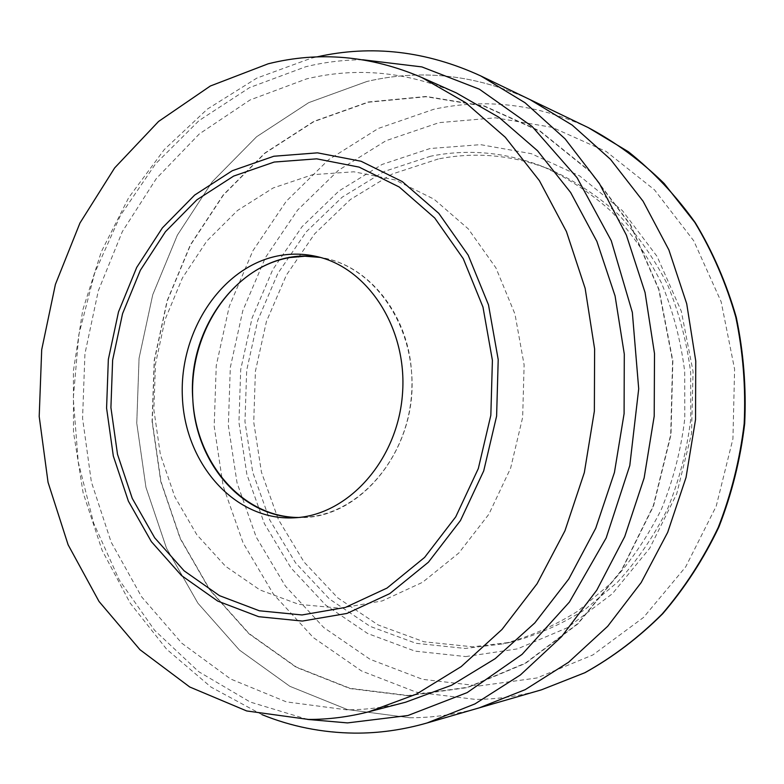 <?xml version="1.0" encoding="UTF-8"?>
<svg xmlns="http://www.w3.org/2000/svg" width="784" height="784" viewBox="0 0 784 784"><rect width="100%" height="100%" fill="white"/><g stroke="black" fill="none" stroke-linecap="round" stroke-linejoin="round"><path stroke-width="0.59" stroke-dasharray="3.92 2.94" d="M324.988 258.308C376.526 268.853 416.588 329.27 411.531 394.47C406.965 459.718 358.415 514.01 305.799 517.244L298.537 517.489C359.954 520.262 418.411 448.585 411.59 372.449C408.19 313.237 367.471 264.081 320.195 257.407L315.442 256.241M465.794 656.571L517.499 648.868L567.351 627.729L612.392 593.713L649.701 548.281L676.719 493.861L691.527 433.67L693.066 371.469L681.286 311.17L657.129 256.505L622.408 210.622L579.562 175.871L531.346 153.693L480.612 144.658L430.083 148.519L382.161 164.415L338.913 191.022L302.007 226.723L272.754 269.667L252.105 317.932L240.708 369.509L238.944 422.36L246.891 474.428L264.384 523.634L290.952 567.91L325.781 605.189L367.676 633.521L415.03 651.132L465.794 656.571M409.601 717.742C432.837 717.801 456.072 714.498 479.289 707.834C456.072 714.498 432.837 717.801 409.601 717.742L347.361 709.54L289.864 686.314L239.463 650.093L197.921 603.2L166.473 548.114L145.942 487.295L136.759 423.203L139.062 358.239L152.733 294.774L177.37 235.141L212.317 181.692L256.574 136.769L308.739 102.635L366.971 81.458L308.739 102.635L256.574 136.769L212.317 181.692L177.37 235.141L152.733 294.774L139.062 358.239L136.759 423.203L145.942 487.295L166.473 548.114L197.921 603.2L239.463 650.093L289.864 686.314L347.361 709.54L409.601 717.742M529.945 99.578C475.917 74.764 421.596 68.727 366.971 81.458C421.596 68.727 475.917 74.764 529.945 99.578M438.285 158.976L392.088 174.087L350.34 199.548L314.678 233.799L286.395 275.076L266.423 321.518L255.417 371.185L253.722 422.086L261.454 472.213L278.408 519.567L304.123 562.118L337.796 597.888L378.251 625.005L423.909 641.763L472.781 646.82L510.335 642.312C536.207 635.481 561.011 624.623 584.746 609.717L617.508 582.208C637.294 560.531 654.023 536.011 667.674 508.669C679.277 480.102 686.96 450.281 690.743 419.205L690.675 372.616C686.804 341.775 679.081 312.424 667.488 284.553C653.885 258.014 637.294 234.426 617.723 213.787C596.781 195.167 574.113 180.349 549.721 169.334C512.805 155.026 475.663 151.577 438.285 158.976M430.622 156.212L384.14 171.5L342.147 197.215L306.289 231.79L277.85 273.44L257.769 320.274L246.686 370.352L244.971 421.684L252.722 472.233L269.755 519.988L295.597 562.912L329.437 599.005L370.117 626.367L416.039 643.311L465.216 648.437L503.014 643.909C529.063 637.029 554.043 626.073 577.945 611.04L610.952 583.286C630.895 561.403 647.751 536.658 661.51 509.051C673.211 480.21 680.963 450.094 684.775 418.715L684.706 371.665C680.816 340.53 673.035 310.895 661.363 282.759C647.662 255.976 630.953 232.172 611.236 211.357C590.146 192.58 567.322 177.635 542.763 166.551C505.602 152.155 468.224 148.705 430.622 156.212M408.121 695.78L467.676 687.558L525.466 663.411L577.984 623.809L621.722 570.399L653.523 506.043L671.006 434.659L672.858 360.836L659.021 289.443L630.689 224.998L590.117 171.314L540.264 131.134L484.483 106.016L426.133 96.461L368.343 101.969L313.835 121.383L264.874 153.017L223.254 194.912L190.336 244.912L167.1 300.831L154.223 360.415L152.076 421.42L160.779 481.572L180.183 538.569L209.838 590.078L248.93 633.756L296.244 667.311L350.056 688.587L408.121 695.78M456.337 92.924C406.475 71.599 356.544 66.924 306.524 78.91L250.027 99.98L199.361 133.897L156.349 178.527L122.333 231.613L98.304 290.825L84.927 353.839L82.565 418.323L91.365 481.905L111.181 542.205L141.59 596.8L181.81 643.213L230.633 679.003L286.346 701.876L346.646 709.824C366.265 709.814 385.914 707.286 405.593 702.219M261.954 714.626L211.033 687.107L166.698 649.289L130.105 603.023L102.057 550.192L83.094 492.666L73.51 432.288L73.412 370.832L82.751 310.082L101.303 251.782L128.684 197.676L164.307 149.528L207.368 109.103L256.799 78.126L311.17 58.232L316.726 56.928M362.639 59.76C343.323 59.878 324.36 62.201 305.75 66.738L249.616 87.592L198.989 120.628L155.516 163.925L120.442 215.443L94.658 273.087L78.812 334.768L73.275 398.409L78.233 461.923L93.659 523.183L119.286 580.033L154.585 630.277L198.685 671.682L250.302 702.072L307.7 719.438M340.187 608.227L382.19 600.936L422.517 582.336L458.836 553.004L488.863 514.255L510.629 468.156L522.654 417.343L524.124 364.923L514.97 314.08L495.909 267.854L468.283 228.879L433.954 199.136L395.077 179.928L353.898 171.804L312.62 174.685L273.234 187.935L237.493 210.504L206.829 241.031L182.417 277.938L165.091 319.549L155.467 364.08L153.86 409.699L160.367 454.563L174.822 496.831L196.774 534.649L225.518 566.244L259.974 589.96L298.773 604.337L340.187 608.227M152.272 421.4L160.965 481.503L180.359 538.451L209.985 589.911L249.047 633.55L296.323 667.066L350.085 688.323L408.111 695.496L467.597 687.284L525.339 663.146L577.798 623.584L621.487 570.223L653.258 505.935L670.722 434.61L672.574 360.875L658.756 289.541L630.454 225.165L589.921 171.529L540.117 131.379L484.394 106.291L426.104 96.726L368.362 102.234L313.904 121.618L264.982 153.223L223.391 195.079L190.502 245.039L167.286 300.909L154.409 360.444L152.272 421.4M588.255 127.616C537.246 104.125 485.757 98.02 433.797 109.28L378.349 128.429L328.545 159.74L286.238 201.282L252.801 250.909L229.251 306.456L216.247 365.667L214.189 426.32L223.185 486.129L243.069 542.832L273.391 594.086L313.296 637.559L361.542 670.967L416.373 692.194L475.496 699.406C497.526 699.318 519.508 696.123 541.44 689.832M479.112 685.951L536.913 677.974L592.851 654.963L643.556 617.42L685.667 566.92L716.213 506.18L732.932 438.844L734.598 369.205L721.153 301.771L693.742 240.796L654.473 189.826L606.199 151.488L552.093 127.322L495.41 117.825L439.167 122.627L386.042 140.679L338.267 170.442L297.616 210.063L265.472 257.515L242.805 310.689L230.31 367.422L228.35 425.545L237.042 482.856L256.221 537.118L285.405 586.099L323.763 627.553L370.068 659.305L422.596 679.336L479.112 685.951M549.721 169.334L542.763 166.551M510.335 642.312L503.014 643.909M303.408 517.381L293.647 517.852"/><path stroke-width="1.18" d="M192.815 399.389C195.383 462.736 242.236 517.969 298.537 517.489C240.943 517.156 194.167 460.257 192.639 395.273C190.443 330.319 233.22 267.315 289.698 257.573L304.927 256.221L320.195 257.407C250.919 244.598 186.396 320.734 192.815 399.389M541.44 689.832L584.991 672.682C613.019 657.129 638.921 637.48 662.705 613.745C684.873 587.912 703.571 559.061 718.81 527.191C731.766 494.038 740.39 459.542 744.682 423.703C746.378 387.649 743.575 352.192 736.284 317.353C726.533 283.406 712.852 251.86 695.271 222.705C675.749 195.373 653.444 171.706 628.376 151.733L588.255 127.616C615.587 142.139 640.861 160.749 664.107 183.436L694.81 222.401C712.362 251.527 726.023 283.093 735.784 317.079C743.075 351.987 745.868 387.512 744.173 423.654C739.871 459.581 731.237 494.155 718.271 527.377C703.023 559.286 684.334 588.147 662.196 613.98C638.46 637.686 612.647 657.276 584.737 672.77L541.44 689.832L479.289 707.834L525.221 689.646L568.537 662.284L607.698 626.279L641.194 582.541L667.684 532.365L686.049 477.417L695.535 419.607L695.751 361.022L686.715 303.79L668.889 249.929L643.096 201.253L610.432 159.26L572.232 125.117L529.945 99.578L480.866 75.979L525.074 102.773L565.068 138.827L599.299 183.338L626.367 235.102L645.056 292.51L654.503 353.594L654.209 416.167L644.144 477.926L624.73 536.609L596.8 590.127L561.55 636.696L520.419 674.936L475.016 703.875L426.986 722.995C402.731 729.943 378.505 733.324 354.319 733.118C321.999 732.697 291.217 726.533 261.954 714.626M368.95 711.735L405.593 702.219L451.613 685.226L495.233 658.629L534.815 622.908L568.782 578.994L595.722 528.269L614.431 472.478L624.093 413.658L624.289 354.054L615.068 295.931L596.898 241.443L570.654 192.521L537.52 150.744L498.908 117.296L456.337 92.924L421.772 77.489C370.548 55.605 319.343 51.048 268.148 63.808L210.347 86.005L158.584 121.442L114.66 167.903L79.948 223.038L55.399 284.435L41.699 349.713L39.2 416.48L48.049 482.327L68.13 544.821L99.019 601.455L139.954 649.691L189.748 687L246.686 710.951L308.455 719.438C328.565 719.496 348.733 716.929 368.95 711.735L416.275 694.193L461.188 666.606L502.005 629.454L537.089 583.717L564.941 530.817L584.325 472.585L594.36 411.179L594.615 348.958L585.138 288.326L566.42 231.545L539.382 180.634L505.268 137.249L465.539 102.606L421.772 77.489M302.036 614.96L345.352 607.433L387.022 588.069L424.605 557.414L455.729 516.862L478.318 468.548L490.833 415.285L492.411 360.326L482.973 307.063L463.275 258.7L434.718 217.991L399.262 187.023L359.141 167.119L316.697 158.838L274.184 162.053L233.671 176.077L196.931 199.783L165.444 231.721L140.356 270.274L122.559 313.669L112.631 360.072L110.916 407.592L117.512 454.338L132.261 498.389L154.713 537.844L184.142 570.85L219.51 595.673L259.386 610.785L302.036 614.96M426.986 722.995L479.289 707.834L525.221 689.646L568.537 662.284L607.698 626.279L641.194 582.541L667.684 532.365L686.049 477.417L695.535 419.607L695.751 361.022L686.715 303.79L668.889 249.929L643.096 201.253L610.432 159.26L572.232 125.117L529.945 99.578L588.255 127.616M316.726 56.928C371.724 44.6 426.437 50.95 480.866 75.979M307.7 719.438L347.479 722.907L407.925 715.518L467.186 692.595L522.105 654.346L569.439 602.024L606.169 537.961L629.797 465.52L638.705 388.835L632.345 312.404L611.255 240.698L577.053 177.674L532.12 126.479L479.367 89.2L421.87 66.914L362.639 59.76M279.937 255.525C222.264 265.551 178.977 330.936 182.398 397.37C185.073 463.854 234.671 520.645 293.647 517.852L296.048 517.705C348.988 514.451 397.89 459.61 402.496 393.705C407.611 327.839 367.294 266.834 315.442 256.241C303.614 253.712 291.775 253.477 279.937 255.525M302.408 621.065L346.91 613.451L389.746 593.635L428.417 562.206L460.453 520.556L483.718 470.89L496.605 416.128L498.212 359.611L488.491 304.839L468.185 255.143L438.785 213.346L402.3 181.594L361.052 161.249L317.451 152.841L273.832 156.241L232.289 170.716L194.638 195.089L162.386 227.889L136.71 267.422L118.502 311.905L108.339 359.444L106.585 408.131L113.317 456.023L128.4 501.182L151.371 541.656L181.506 575.554L217.746 601.093L258.642 616.685L302.408 621.065"/></g></svg>
